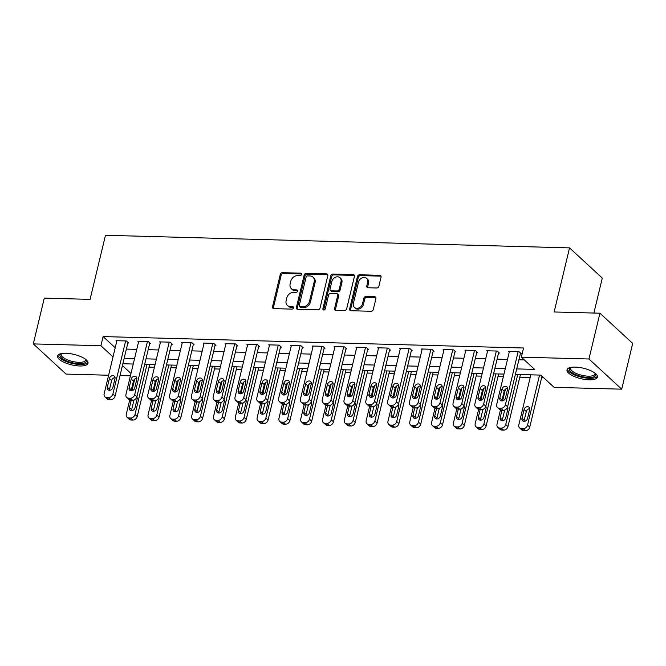 <?xml version="1.0" encoding="UTF-8"?>
<svg xmlns="http://www.w3.org/2000/svg" width="666" height="666" viewBox="0 0 666 666"><rect width="100%" height="100%" fill="white"/><g stroke="black" fill="none" stroke-linecap="round" stroke-linejoin="round"><path stroke-width="1" d="M301.515 274.467A1.374 1.099 -47.3 0 0 300.616 273.168L282.417 272.677A1.965 1.573 -47.3 0 0 280.278 274.425L272.511 306.785A1.965 1.573 -47.3 0 0 273.793 308.624L291.983 309.116A1.374 1.099 -47.3 0 0 292.59 306.601L290.234 306.543A6.302 5.037 -47.3 0 1 287.346 305.419A6.302 5.037 -47.3 0 1 286.139 300.641L286.78 297.943A6.302 5.037 -47.3 0 1 293.648 292.341L295.995 292.407A1.374 1.099 -47.3 0 0 296.603 289.885L294.247 289.827A6.302 5.037 -47.3 0 1 291.358 288.703A6.302 5.037 -47.3 0 1 290.151 283.924L290.792 281.227A6.302 5.037 -47.3 0 1 297.66 275.624L300.008 275.691A1.374 1.099 -47.3 0 0 301.515 274.467M301.54 273.992A1.374 1.099 -47.3 0 0 301.498 273.984L283.308 273.493A1.965 1.573 -47.3 0 0 281.16 275.241L273.393 307.6A1.965 1.573 -47.3 0 0 273.435 308.574M293.515 307.417A1.374 1.099 -47.3 0 0 293.473 307.417L291.117 307.359L290.234 306.543M297.527 290.709A1.374 1.099 -47.3 0 0 297.486 290.701L295.13 290.642L294.247 289.827M589.119 379.82A15.643 5.37 13.5 0 1 573.701 376.24A15.643 5.37 13.5 0 1 567.007 369.805A15.643 5.37 13.5 0 1 575.307 367.099A15.643 5.37 13.5 0 1 590.725 370.679A15.643 5.37 13.5 0 1 597.419 377.106A15.643 5.37 13.5 0 1 589.119 379.82M79.704 365.984A15.643 5.37 13.5 0 1 64.286 362.404A15.643 5.37 13.5 0 1 57.584 355.969A15.643 5.37 13.5 0 1 65.892 353.263A15.643 5.37 13.5 0 1 81.31 356.843A15.643 5.37 13.5 0 1 88.004 363.278A15.643 5.37 13.5 0 1 79.704 365.984M376.731 287.995A1.965 1.573 -47.3 0 0 378.871 286.238L381.052 277.164A1.965 1.573 -47.3 0 0 379.77 275.324L359.565 274.775A1.965 1.573 -47.3 0 0 357.426 276.523L349.658 308.874A1.965 1.573 -47.3 0 0 350.932 310.722L371.145 311.272A1.965 1.573 -47.3 0 0 373.285 309.515L375.915 298.551A1.965 1.573 -47.3 0 0 374.633 296.711L365.992 296.478A1.965 1.573 -47.3 0 0 363.844 298.226L362.537 303.663A5.261 4.212 -47.3 0 1 359.057 307.858A5.261 4.212 -47.3 0 1 354.395 307.409A5.261 4.212 -47.3 0 1 353.38 303.413L358.491 282.118A5.261 4.212 -47.3 0 1 361.979 277.922A5.261 4.212 -47.3 0 1 366.641 278.371A5.261 4.212 -47.3 0 1 367.657 282.367L366.8 285.914A1.965 1.573 -47.3 0 0 368.082 287.762L376.731 287.995M108.616 375.241L66.059 374.084L33.3 343.906L44.289 298.127L90.085 299.367L105.469 235.281L569.53 247.885L554.145 311.971L599.941 313.211L588.952 358.991L621.711 389.177L554.104 387.346L540.825 375.108L515.384 374.417M33.3 343.906L100.899 345.737L113.02 356.901M516.708 368.906L534.632 369.397L521.345 357.159L523.543 348.002L103.097 336.58L100.899 345.737M521.345 357.159L588.952 358.991M327.797 275.716A1.965 1.573 -47.3 0 0 326.515 273.876L306.31 273.326A1.965 1.573 -47.3 0 0 304.162 275.075L296.395 307.434A1.965 1.573 -47.3 0 0 297.677 309.274L317.882 309.823A1.965 1.573 -47.3 0 0 320.03 308.075L327.797 275.716M332.942 274.051L353.147 274.6A1.965 1.573 -47.3 0 1 354.429 276.44L346.661 308.799A1.965 1.573 -47.3 0 1 344.513 310.547L335.864 310.314A1.965 1.573 -47.3 0 1 334.582 308.466L337.737 295.346A1.965 1.573 -47.3 0 0 336.455 293.506L330.719 293.348A1.965 1.573 -47.3 0 0 328.571 295.096L325.291 308.758A1.374 1.099 -47.3 0 1 322.893 308.691L330.794 275.799A1.965 1.573 -47.3 0 1 332.942 274.051L333.824 274.867L354.029 275.416L353.147 274.6M103.097 336.58L115.218 347.744M126.374 349.092L136.771 349.375M148.185 349.683L158.583 349.966M169.988 350.274L180.386 350.557M191.8 350.865L202.198 351.149M213.603 351.457L224.001 351.74M235.414 352.056L245.812 352.339M257.218 352.647L267.615 352.93M279.029 353.238L289.427 353.521M300.832 353.829L311.23 354.112M322.644 354.42L333.042 354.703M344.447 355.011L354.845 355.294M366.25 355.602L376.656 355.885M388.062 356.202L398.459 356.485M409.865 356.793L420.271 357.076M431.676 357.384L442.074 357.667M453.479 357.975L463.886 358.258M475.291 358.566L485.689 358.849M497.094 359.157L507.492 359.44M518.906 359.757L524.325 359.898M127.839 342.998L128.713 343.015L126.498 340.975L116.026 340.692L116.75 341.358M149.642 343.589L150.516 343.614L148.302 341.575L137.837 341.283L138.553 341.949M171.453 344.18L172.328 344.205L170.113 342.166L159.64 341.883L160.364 342.54M193.257 344.772L194.131 344.797L191.916 342.757L181.452 342.474L182.168 343.132M215.068 345.363L215.942 345.388L213.728 343.348L203.255 343.065L203.979 343.723M236.871 345.954L237.745 345.979L235.531 343.939L225.066 343.656L225.782 344.322M258.683 346.545L259.557 346.57L257.342 344.53L246.87 344.247L247.594 344.913M280.486 347.144L281.36 347.161L279.146 345.13L268.681 344.838L269.397 345.504M302.297 347.735L303.172 347.76L300.957 345.721L290.484 345.429L291.209 346.095M324.101 348.326L324.975 348.351L322.76 346.312L312.296 346.029L313.012 346.686M345.912 348.917L346.786 348.942L344.572 346.903L334.099 346.62L334.823 347.277M367.715 349.508L368.589 349.533L366.375 347.494L355.91 347.211L356.626 347.868M389.527 350.1L390.401 350.125L388.186 348.085L377.714 347.802L378.438 348.468M411.33 350.691L412.204 350.716L409.99 348.676L399.525 348.393L400.241 349.059M433.141 351.29L434.016 351.307L431.801 349.275L421.328 348.984L422.053 349.65M454.945 351.881L455.819 351.906L453.604 349.866L443.14 349.575L443.856 350.241M476.756 352.472L477.622 352.497L475.416 350.458L464.943 350.174L465.667 350.832M498.559 353.063L499.433 353.088L497.219 351.049L486.754 350.766L487.47 351.423M520.371 353.654L521.237 353.679L519.03 351.64L508.558 351.357L509.282 352.014M149.076 367.124L154.429 367.274M170.887 367.715L176.232 367.865M192.69 368.315L198.043 368.456M214.502 368.906L219.847 369.047M236.305 369.497L241.658 369.638M258.117 370.088L263.461 370.229M279.92 370.679L285.273 370.829M301.731 371.27L307.076 371.42M323.534 371.861L328.887 372.011M345.346 372.46L350.691 372.602M367.149 373.052L372.494 373.193M388.961 373.643L394.305 373.784M410.764 374.234L416.108 374.375M432.567 374.825L437.92 374.975M454.378 375.416L459.723 375.566M476.182 376.007L481.535 376.157M497.993 376.606L503.338 376.748M519.796 377.197L530.203 377.48M541.608 377.788L543.797 377.847M593.889 313.053L602.289 278.063L569.53 247.885M599.941 313.211L632.7 343.398L621.711 389.177M130.419 375.832L120.022 375.549M122.419 365.567L130.994 373.46M503.979 374.101L493.581 373.826M482.167 373.509L471.769 373.226M460.364 372.918L449.966 372.635M438.553 372.327L428.155 372.044M416.75 371.736L406.352 371.453M394.938 371.145L384.54 370.862M373.135 370.554L362.737 370.271M351.323 369.955L340.925 369.68M329.52 369.364L319.122 369.081M307.709 368.773L297.311 368.489M285.905 368.181L275.508 367.898M264.094 367.59L253.696 367.307M242.291 366.999L231.893 366.716M220.479 366.408L210.081 366.125M198.676 365.809L188.278 365.534M176.865 365.218L166.467 364.935M155.061 364.627L144.664 364.344M133.25 364.036L122.852 363.753M124.176 358.25L134.574 358.533M145.987 358.841L156.385 359.124M167.79 359.432L178.188 359.715M189.602 360.023L200 360.306M211.405 360.614L221.803 360.897M233.217 361.205L243.614 361.488M255.02 361.805L265.418 362.079M276.823 362.396L287.229 362.679M298.634 362.987L309.032 363.27M320.438 363.578L330.844 363.861M342.249 364.169L352.647 364.452M364.052 364.76L374.459 365.043M385.864 365.351L396.262 365.634M407.667 365.95L418.065 366.225M429.478 366.541L439.876 366.824M451.282 367.132L461.68 367.416M473.093 367.724L483.491 368.007M494.896 368.315L505.294 368.598M291.358 288.703L292.249 289.519A6.302 5.037 -47.3 0 0 295.13 290.642M287.346 305.419L288.236 306.235A6.302 5.037 -47.3 0 0 291.117 307.359M327.764 274.742A1.965 1.573 -47.3 0 0 327.406 274.692L307.192 274.142A1.965 1.573 -47.3 0 0 305.053 275.89L297.286 308.25A1.965 1.573 -47.3 0 0 297.319 309.224M307.592 275.89A1.374 1.099 -47.3 0 0 306.085 277.123L299.267 305.519A1.374 1.099 -47.3 0 0 300.166 306.81L302.647 306.876A6.302 5.037 -47.3 0 0 309.507 301.273L314.169 281.86A6.302 5.037 -47.3 0 0 312.962 277.081A6.302 5.037 -47.3 0 0 310.073 275.965L307.592 275.89M299.534 306.568L300.424 307.384A1.374 1.099 -47.3 0 0 301.049 307.625L300.166 306.81M312.962 277.081L313.844 277.897A6.302 5.037 -47.3 0 1 315.06 282.675L310.398 302.089A6.302 5.037 -47.3 0 1 303.538 307.692L301.049 307.625M337.354 293.856L338.245 294.672A1.965 1.573 -47.3 0 1 338.619 296.162L335.473 309.282A1.965 1.573 -47.3 0 0 335.506 310.256M333.824 274.867A1.965 1.573 -47.3 0 0 331.676 276.615L323.784 309.507A1.374 1.099 -47.3 0 0 323.759 309.981M341 281.735A5.261 4.212 -47.3 0 0 339.993 277.739A5.261 4.212 -47.3 0 0 335.331 277.289A5.261 4.212 -47.3 0 0 331.843 281.485L330.045 288.986A1.965 1.573 -47.3 0 0 331.318 290.834L337.063 290.984A1.965 1.573 -47.3 0 0 339.202 289.235L341 281.735L341.891 282.55A5.261 4.212 -47.3 0 0 340.875 278.555L339.993 277.739M330.419 290.484L331.302 291.3A1.965 1.573 -47.3 0 0 332.209 291.65L331.318 290.834M341.891 282.55L340.085 290.051A1.965 1.573 -47.3 0 1 337.945 291.8L332.209 291.65M366.641 278.371L367.524 279.187A5.261 4.212 -47.3 0 1 368.539 283.183L367.69 286.73A1.965 1.573 -47.3 0 0 367.724 287.704M354.395 307.409L355.278 308.225A5.261 4.212 -47.3 0 0 359.94 308.674A5.261 4.212 -47.3 0 0 363.428 304.479L362.537 303.663M375.882 297.577A1.965 1.573 -47.3 0 0 375.524 297.527L366.874 297.294A1.965 1.573 -47.3 0 0 364.735 299.042L363.428 304.479M381.019 276.19A1.965 1.573 -47.3 0 0 380.661 276.14L360.448 275.591A1.965 1.573 -47.3 0 0 358.308 277.339L350.541 309.69A1.965 1.573 -47.3 0 0 350.574 310.672M147.028 364.41L135.015 414.452A4.013 3.205 -47.3 0 1 130.644 418.023L128.896 417.973A4.013 3.205 -47.3 0 1 127.064 417.257A4.013 3.205 -47.3 0 1 126.29 414.219L129.704 399.983M131.91 390.8L134.723 379.087M149.708 364.485L137.221 416.491A4.013 3.205 132.7 0 1 132.859 420.063L131.11 420.013A4.013 3.205 132.7 0 1 129.271 419.297L127.064 417.257M134.174 399.916A3.205 2.564 -47.3 0 0 133.766 400.915L131.652 409.707A3.205 2.564 -47.3 0 0 131.577 410.672M137.213 398.06A3.205 2.564 -47.3 0 0 136.189 398.235M131.227 400.224L129.445 407.667A3.205 2.564 -47.3 0 0 130.061 410.106A3.205 2.564 -47.3 0 0 132.9 410.373A3.205 2.564 -47.3 0 0 135.023 407.817L137.138 399.026A3.205 2.564 -47.3 0 0 136.821 396.953M125.624 340.959L112.879 394.056A4.013 3.205 -47.3 0 1 108.508 397.627L106.76 397.577A4.013 3.205 -47.3 0 1 104.928 396.869A4.013 3.205 -47.3 0 1 104.154 393.822L116.9 340.717M104.928 396.869L107.134 398.909A4.013 3.205 132.7 0 0 108.974 399.617L110.722 399.667A4.013 3.205 132.7 0 0 115.093 396.095L127.989 342.357M112.887 387.421A3.205 2.564 132.7 0 1 110.764 389.985A3.205 2.564 132.7 0 1 107.925 389.71A3.205 2.564 132.7 0 1 107.309 387.271L109.415 378.479A3.205 2.564 132.7 0 1 111.538 375.924A3.205 2.564 132.7 0 1 114.377 376.198A3.205 2.564 132.7 0 1 115.002 378.638L112.887 387.421M109.44 390.276A3.205 2.564 132.7 0 1 109.515 389.31L111.63 380.519A3.205 2.564 132.7 0 1 115.076 377.664M168.831 365.001L156.818 415.043A4.013 3.205 -47.3 0 1 152.447 418.614L150.707 418.564A4.013 3.205 -47.3 0 1 148.868 417.857A4.013 3.205 -47.3 0 1 148.093 414.81L151.515 400.574M153.721 391.392L156.527 379.678M171.52 365.076L159.032 417.082A4.013 3.205 132.7 0 1 154.662 420.654L152.922 420.604A4.013 3.205 132.7 0 1 151.082 419.896L148.868 417.857M155.986 400.507A3.205 2.564 -47.3 0 0 155.569 401.506L153.463 410.298A3.205 2.564 -47.3 0 0 153.388 411.263M159.016 398.651A3.205 2.564 -47.3 0 0 158 398.834M153.038 400.815L151.249 408.258A3.205 2.564 -47.3 0 0 151.865 410.697A3.205 2.564 -47.3 0 0 154.703 410.972A3.205 2.564 -47.3 0 0 156.835 408.408L158.941 399.625A3.205 2.564 -47.3 0 0 158.633 397.544M190.643 365.592L178.63 415.642A4.013 3.205 -47.3 0 1 174.259 419.205L172.511 419.155A4.013 3.205 -47.3 0 1 170.671 418.448A4.013 3.205 -47.3 0 1 169.905 415.401L173.318 401.165M175.524 391.983L178.338 380.278M193.323 365.667L180.836 417.674A4.013 3.205 132.7 0 1 176.473 421.245L174.725 421.195A4.013 3.205 132.7 0 1 172.885 420.487L170.671 418.448M177.789 401.099A3.205 2.564 -47.3 0 0 177.381 402.106L175.266 410.889A3.205 2.564 -47.3 0 0 175.191 411.854M180.827 399.25A3.205 2.564 -47.3 0 0 179.803 399.425M174.842 401.407L173.052 408.849A3.205 2.564 -47.3 0 0 173.676 411.288A3.205 2.564 -47.3 0 0 176.515 411.563A3.205 2.564 -47.3 0 0 178.638 409.007L180.752 400.216A3.205 2.564 -47.3 0 0 180.436 398.135M212.446 366.183L200.433 416.233A4.013 3.205 -47.3 0 1 196.062 419.796L194.322 419.747A4.013 3.205 -47.3 0 1 192.482 419.039A4.013 3.205 -47.3 0 1 191.708 415.992L195.13 401.765M197.336 392.574L200.141 380.869M215.135 366.258L202.647 418.273A4.013 3.205 132.7 0 1 198.277 421.836L196.537 421.786A4.013 3.205 132.7 0 1 194.697 421.079L192.482 419.039M199.6 401.69A3.205 2.564 -47.3 0 0 199.184 402.697L197.078 411.48A3.205 2.564 -47.3 0 0 197.003 412.454M202.631 399.841A3.205 2.564 -47.3 0 0 201.615 400.016M196.653 401.998L194.863 409.44A3.205 2.564 -47.3 0 0 195.479 411.879A3.205 2.564 -47.3 0 0 198.318 412.154A3.205 2.564 -47.3 0 0 200.449 409.598L202.556 400.807A3.205 2.564 -47.3 0 0 202.248 398.726M147.436 341.55L134.682 394.655A4.013 3.205 -47.3 0 1 130.311 398.218L128.571 398.168A4.013 3.205 -47.3 0 1 126.731 397.46A4.013 3.205 -47.3 0 1 125.957 394.414L138.711 341.308M126.731 397.46L128.946 399.5A4.013 3.205 132.7 0 0 130.786 400.208L132.526 400.258A4.013 3.205 132.7 0 0 136.896 396.695L149.8 342.948M134.699 388.02A3.205 2.564 132.7 0 1 132.567 390.576A3.205 2.564 132.7 0 1 129.728 390.301A3.205 2.564 132.7 0 1 129.112 387.862L131.219 379.079A3.205 2.564 132.7 0 1 133.35 376.515A3.205 2.564 132.7 0 1 136.189 376.79A3.205 2.564 132.7 0 1 136.805 379.229L134.699 388.02M131.252 390.867A3.205 2.564 132.7 0 1 131.327 389.901L133.433 381.119A3.205 2.564 132.7 0 1 136.88 378.263M169.239 342.141L156.493 395.246A4.013 3.205 -47.3 0 1 152.123 398.809L150.374 398.767A4.013 3.205 -47.3 0 1 148.543 398.052A4.013 3.205 -47.3 0 1 147.769 395.005L160.514 341.899M148.543 398.052L150.749 400.091A4.013 3.205 132.7 0 0 152.589 400.799L154.337 400.849A4.013 3.205 132.7 0 0 158.699 397.286L171.603 343.539M156.502 388.611A3.205 2.564 132.7 0 1 154.379 391.167A3.205 2.564 132.7 0 1 151.54 390.892A3.205 2.564 132.7 0 1 150.924 388.453L153.03 379.67A3.205 2.564 132.7 0 1 155.153 377.114A3.205 2.564 132.7 0 1 157.992 377.381A3.205 2.564 132.7 0 1 158.616 379.82L156.502 388.611M153.055 391.466A3.205 2.564 132.7 0 1 153.13 390.492L155.245 381.71A3.205 2.564 132.7 0 1 158.691 378.854M191.042 342.732L178.297 395.837A4.013 3.205 -47.3 0 1 173.926 399.4L172.186 399.359A4.013 3.205 -47.3 0 1 170.346 398.643A4.013 3.205 -47.3 0 1 169.572 395.596L182.326 342.499M170.346 398.643L172.561 400.682A4.013 3.205 132.7 0 0 174.4 401.398L176.14 401.44A4.013 3.205 132.7 0 0 180.511 397.877L193.415 344.131M178.313 389.202A3.205 2.564 132.7 0 1 176.182 391.758A3.205 2.564 132.7 0 1 173.343 391.483A3.205 2.564 132.7 0 1 172.727 389.052L174.833 380.261A3.205 2.564 132.7 0 1 176.965 377.705A3.205 2.564 132.7 0 1 179.803 377.98A3.205 2.564 132.7 0 1 180.419 380.411L178.313 389.202M174.867 392.058A3.205 2.564 132.7 0 1 174.942 391.092L177.048 382.301A3.205 2.564 132.7 0 1 180.494 379.445M234.257 366.783L222.244 416.824A4.013 3.205 -47.3 0 1 217.874 420.388L216.125 420.346A4.013 3.205 -47.3 0 1 214.285 419.63A4.013 3.205 -47.3 0 1 213.52 416.583L216.933 402.356M219.139 393.165L221.953 381.46M236.938 366.849L224.45 418.864A4.013 3.205 132.7 0 1 220.088 422.427L218.34 422.386A4.013 3.205 132.7 0 1 216.5 421.67L214.285 419.63M221.403 402.289A3.205 2.564 -47.3 0 0 220.995 403.288L218.881 412.079A3.205 2.564 -47.3 0 0 218.806 413.045M224.442 400.433A3.205 2.564 -47.3 0 0 223.418 400.607M218.456 402.589L216.666 410.04A3.205 2.564 -47.3 0 0 217.291 412.47A3.205 2.564 -47.3 0 0 220.13 412.745A3.205 2.564 -47.3 0 0 222.253 410.189L224.367 401.398A3.205 2.564 -47.3 0 0 224.051 399.317M212.854 343.323L200.108 396.428A4.013 3.205 -47.3 0 1 195.737 399.991L193.989 399.95A4.013 3.205 -47.3 0 1 192.149 399.234A4.013 3.205 -47.3 0 1 191.383 396.187L204.129 343.09M192.149 399.234L194.364 401.273A4.013 3.205 132.7 0 0 196.204 401.989L197.952 402.031A4.013 3.205 132.7 0 0 202.314 398.468L215.218 344.722M200.116 389.793A3.205 2.564 132.7 0 1 197.993 392.349A3.205 2.564 132.7 0 1 195.155 392.074A3.205 2.564 132.7 0 1 194.53 389.643L196.645 380.852A3.205 2.564 132.7 0 1 198.768 378.296A3.205 2.564 132.7 0 1 201.607 378.571A3.205 2.564 132.7 0 1 202.231 381.002L200.116 389.793M196.67 392.649A3.205 2.564 132.7 0 1 196.745 391.683L198.859 382.892A3.205 2.564 132.7 0 1 202.306 380.036M85.839 359.507A13.536 4.654 13.5 0 1 86.339 361.188A13.536 4.654 13.5 0 1 72.436 362.77A13.536 4.654 13.5 0 1 59.965 355.128A13.536 4.654 13.5 0 1 61.23 353.596M61.647 353.521A12.529 4.304 -166.5 0 0 61.18 354.32A12.529 4.304 -166.5 0 0 61.155 354.437A12.529 4.304 -166.5 0 0 72.536 361.471A12.529 4.304 -166.5 0 0 85.556 360.164A12.529 4.304 -166.5 0 0 85.581 360.048A12.529 4.304 -166.5 0 0 85.498 359.24M57.992 355.169A15.543 5.336 -166.5 0 0 71.903 363.353A15.543 5.336 -166.5 0 0 88.004 362.371M595.254 373.343A13.536 4.654 13.5 0 1 588.544 377.497A13.536 4.654 13.5 0 1 573.343 373.46A13.536 4.654 13.5 0 1 570.645 367.432M571.07 367.349A12.529 4.304 -166.5 0 0 570.596 368.148A12.529 4.304 -166.5 0 0 575.965 373.31A12.529 4.304 -166.5 0 0 588.319 376.173A12.529 4.304 -166.5 0 0 594.971 374.001A12.529 4.304 -166.5 0 0 594.913 373.077M567.415 369.006A15.543 5.336 -166.5 0 0 589.427 378.313A15.543 5.336 -166.5 0 0 597.419 376.207M256.06 367.374L244.047 417.416A4.013 3.205 -47.3 0 1 239.677 420.979L237.937 420.937A4.013 3.205 -47.3 0 1 236.097 420.221A4.013 3.205 -47.3 0 1 235.323 417.174L238.744 402.947M240.95 393.756L243.756 382.051M258.749 367.441L246.262 419.455A4.013 3.205 132.7 0 1 241.891 423.018L240.151 422.977A4.013 3.205 132.7 0 1 238.311 422.261L236.097 420.221M243.215 402.88A3.205 2.564 -47.3 0 0 242.799 403.879L240.692 412.67A3.205 2.564 -47.3 0 0 240.617 413.636M246.245 401.024A3.205 2.564 -47.3 0 0 245.23 401.198M240.268 403.188L238.478 410.631A3.205 2.564 -47.3 0 0 239.094 413.062A3.205 2.564 -47.3 0 0 241.933 413.336A3.205 2.564 -47.3 0 0 244.064 410.78L246.17 401.989A3.205 2.564 -47.3 0 0 245.862 399.916M234.657 343.914L221.911 397.019A4.013 3.205 -47.3 0 1 217.541 400.591L215.801 400.541A4.013 3.205 -47.3 0 1 213.961 399.825A4.013 3.205 -47.3 0 1 213.187 396.786L225.94 343.681M213.961 399.825L216.175 401.864A4.013 3.205 132.7 0 0 218.015 402.58L219.755 402.63A4.013 3.205 132.7 0 0 224.126 399.059L237.029 345.321M221.928 390.384A3.205 2.564 132.7 0 1 219.797 392.94A3.205 2.564 132.7 0 1 216.958 392.665A3.205 2.564 132.7 0 1 216.342 390.234L218.448 381.443A3.205 2.564 132.7 0 1 220.579 378.887A3.205 2.564 132.7 0 1 223.418 379.162A3.205 2.564 132.7 0 1 224.034 381.593L221.928 390.384M218.481 393.24A3.205 2.564 132.7 0 1 218.556 392.274L220.662 383.483A3.205 2.564 132.7 0 1 224.109 380.627M277.872 367.965L265.859 418.007A4.013 3.205 -47.3 0 1 261.488 421.578L259.74 421.528A4.013 3.205 -47.3 0 1 257.9 420.812A4.013 3.205 -47.3 0 1 257.134 417.773L260.548 403.538M262.754 394.355L265.567 382.642M280.553 368.04L268.065 420.046A4.013 3.205 132.7 0 1 263.703 423.618L261.954 423.568A4.013 3.205 132.7 0 1 260.115 422.852L257.9 420.812M265.018 403.471A3.205 2.564 -47.3 0 0 264.61 404.47L262.496 413.261A3.205 2.564 -47.3 0 0 262.421 414.227M268.057 401.615A3.205 2.564 -47.3 0 0 267.033 401.789M262.071 403.779L260.281 411.222A3.205 2.564 -47.3 0 0 260.905 413.653A3.205 2.564 -47.3 0 0 263.744 413.927A3.205 2.564 -47.3 0 0 265.867 411.372L267.982 402.58A3.205 2.564 -47.3 0 0 267.665 400.507M299.675 368.556L287.662 418.598A4.013 3.205 -47.3 0 1 283.291 422.169L281.551 422.119A4.013 3.205 -47.3 0 1 279.712 421.403A4.013 3.205 -47.3 0 1 278.937 418.365L282.359 404.129M284.565 394.946L287.371 383.233M302.364 368.631L289.877 420.637A4.013 3.205 132.7 0 1 285.506 424.209L283.766 424.159A4.013 3.205 132.7 0 1 281.926 423.443L279.712 421.403M286.83 404.062A3.205 2.564 -47.3 0 0 286.413 405.061L284.307 413.852A3.205 2.564 -47.3 0 0 284.232 414.818M289.86 402.206A3.205 2.564 -47.3 0 0 288.844 402.381M283.882 404.37L282.093 411.813A3.205 2.564 -47.3 0 0 282.709 414.252A3.205 2.564 -47.3 0 0 285.548 414.518A3.205 2.564 -47.3 0 0 287.679 411.963L289.785 403.171A3.205 2.564 -47.3 0 0 289.477 401.099M321.487 369.147L309.474 419.189A4.013 3.205 -47.3 0 1 305.103 422.76L303.355 422.71A4.013 3.205 -47.3 0 1 301.515 422.003A4.013 3.205 -47.3 0 1 300.749 418.956L304.162 404.72M306.368 395.537L309.182 383.824M324.167 369.222L311.68 421.228A4.013 3.205 132.7 0 1 307.317 424.8L305.569 424.75A4.013 3.205 132.7 0 1 303.729 424.042L301.515 422.003M308.633 404.653A3.205 2.564 -47.3 0 0 308.225 405.652L306.11 414.443A3.205 2.564 -47.3 0 0 306.035 415.409M311.671 402.797A3.205 2.564 -47.3 0 0 310.647 402.98M305.686 404.961L303.896 412.404A3.205 2.564 -47.3 0 0 304.52 414.843A3.205 2.564 -47.3 0 0 307.359 415.118A3.205 2.564 -47.3 0 0 309.482 412.554L311.588 403.771A3.205 2.564 -47.3 0 0 311.28 401.69M343.29 369.738L331.277 419.788A4.013 3.205 -47.3 0 1 326.906 423.351L325.166 423.301A4.013 3.205 -47.3 0 1 323.326 422.594A4.013 3.205 -47.3 0 1 322.552 419.547L325.974 405.311M328.18 396.128L330.985 384.424M345.979 369.813L333.491 421.819A4.013 3.205 132.7 0 1 329.121 425.391L327.381 425.341A4.013 3.205 132.7 0 1 325.541 424.633L323.326 422.594M330.444 405.244A3.205 2.564 -47.3 0 0 330.028 406.252L327.922 415.035A3.205 2.564 -47.3 0 0 327.847 416M333.475 403.396A3.205 2.564 -47.3 0 0 332.459 403.571M327.497 405.552L325.707 412.995A3.205 2.564 -47.3 0 0 326.323 415.434A3.205 2.564 -47.3 0 0 329.162 415.709A3.205 2.564 -47.3 0 0 331.285 413.153L333.4 404.362A3.205 2.564 -47.3 0 0 333.092 402.281M256.468 344.513L243.723 397.61A4.013 3.205 -47.3 0 1 239.352 401.182L237.604 401.132A4.013 3.205 -47.3 0 1 235.764 400.416A4.013 3.205 -47.3 0 1 234.998 397.377L247.744 344.272M235.764 400.416L237.978 402.455A4.013 3.205 132.7 0 0 239.818 403.171L241.567 403.221A4.013 3.205 132.7 0 0 245.929 399.65L258.833 345.912M243.731 390.975A3.205 2.564 132.7 0 1 241.608 393.531A3.205 2.564 132.7 0 1 238.769 393.265A3.205 2.564 132.7 0 1 238.145 390.825L240.26 382.034A3.205 2.564 132.7 0 1 242.382 379.478A3.205 2.564 132.7 0 1 245.221 379.753A3.205 2.564 132.7 0 1 245.846 382.184L243.731 390.975M240.284 393.831A3.205 2.564 132.7 0 1 240.359 392.865L242.474 384.074A3.205 2.564 132.7 0 1 245.92 381.218M278.271 345.105L265.526 398.201A4.013 3.205 -47.3 0 1 261.155 401.773L259.415 401.723A4.013 3.205 -47.3 0 1 257.575 401.015A4.013 3.205 -47.3 0 1 256.801 397.968L269.555 344.863M257.575 401.015L259.79 403.055A4.013 3.205 132.7 0 0 261.63 403.762L263.37 403.812A4.013 3.205 132.7 0 0 267.74 400.241L280.644 346.503M265.543 391.566A3.205 2.564 132.7 0 1 263.411 394.13A3.205 2.564 132.7 0 1 260.572 393.856A3.205 2.564 132.7 0 1 259.956 391.417L262.063 382.625A3.205 2.564 132.7 0 1 264.194 380.07A3.205 2.564 132.7 0 1 267.033 380.344A3.205 2.564 132.7 0 1 267.649 382.784L265.543 391.566M262.096 394.422A3.205 2.564 132.7 0 1 262.171 393.456L264.277 384.665A3.205 2.564 132.7 0 1 267.724 381.809M300.083 345.696L287.337 398.801A4.013 3.205 -47.3 0 1 282.967 402.364L281.219 402.314A4.013 3.205 -47.3 0 1 279.379 401.606A4.013 3.205 -47.3 0 1 278.613 398.559L291.358 345.454M279.379 401.606L281.593 403.646A4.013 3.205 132.7 0 0 283.433 404.354L285.181 404.404A4.013 3.205 132.7 0 0 289.543 400.84L302.447 347.094M287.346 392.166A3.205 2.564 132.7 0 1 285.223 394.722A3.205 2.564 132.7 0 1 282.384 394.447A3.205 2.564 132.7 0 1 281.76 392.008L283.874 383.225A3.205 2.564 132.7 0 1 285.997 380.661A3.205 2.564 132.7 0 1 288.836 380.935A3.205 2.564 132.7 0 1 289.452 383.375L287.346 392.166M283.899 395.013A3.205 2.564 132.7 0 1 283.974 394.047L286.089 385.264A3.205 2.564 132.7 0 1 289.535 382.409M321.886 346.287L309.141 399.392A4.013 3.205 -47.3 0 1 304.77 402.955L303.03 402.913A4.013 3.205 -47.3 0 1 301.19 402.197A4.013 3.205 -47.3 0 1 300.416 399.15L313.17 346.045M301.19 402.197L303.405 404.237A4.013 3.205 132.7 0 0 305.244 404.945L306.984 404.995A4.013 3.205 132.7 0 0 311.355 401.431L324.259 347.685M309.157 392.757A3.205 2.564 132.7 0 1 307.026 395.313A3.205 2.564 132.7 0 1 304.187 395.038A3.205 2.564 132.7 0 1 303.571 392.599L305.677 383.816A3.205 2.564 132.7 0 1 307.809 381.26A3.205 2.564 132.7 0 1 310.647 381.526A3.205 2.564 132.7 0 1 311.263 383.966L309.157 392.757M305.711 395.612A3.205 2.564 132.7 0 1 305.786 394.638L307.892 385.855A3.205 2.564 132.7 0 1 311.338 383M365.101 370.329L353.08 420.379A4.013 3.205 -47.3 0 1 348.718 423.942L346.969 423.892A4.013 3.205 -47.3 0 1 345.13 423.185A4.013 3.205 -47.3 0 1 344.364 420.138L347.777 405.91M349.983 396.72L352.797 385.015M367.782 370.404L355.294 422.419A4.013 3.205 132.7 0 1 350.932 425.982L349.184 425.932A4.013 3.205 132.7 0 1 347.344 425.224L345.13 423.185M352.247 405.835A3.205 2.564 -47.3 0 0 351.839 406.843L349.725 415.626A3.205 2.564 -47.3 0 0 349.65 416.6M355.286 403.987A3.205 2.564 -47.3 0 0 354.262 404.162M349.3 406.143L347.51 413.586A3.205 2.564 -47.3 0 0 348.135 416.025A3.205 2.564 -47.3 0 0 350.974 416.3A3.205 2.564 -47.3 0 0 353.097 413.744L355.203 404.953A3.205 2.564 -47.3 0 0 354.895 402.872M343.698 346.878L330.944 399.983A4.013 3.205 -47.3 0 1 326.581 403.546L324.833 403.504A4.013 3.205 -47.3 0 1 322.993 402.788A4.013 3.205 -47.3 0 1 322.227 399.742L334.973 346.645M322.993 402.788L325.208 404.828A4.013 3.205 132.7 0 0 327.048 405.544L328.796 405.586A4.013 3.205 132.7 0 0 333.158 402.023L346.062 348.276M330.96 393.348A3.205 2.564 132.7 0 1 328.838 395.904A3.205 2.564 132.7 0 1 325.999 395.629A3.205 2.564 132.7 0 1 325.374 393.198L327.489 384.407A3.205 2.564 132.7 0 1 329.612 381.851A3.205 2.564 132.7 0 1 332.451 382.126A3.205 2.564 132.7 0 1 333.067 384.557L330.96 393.348M327.514 396.203A3.205 2.564 132.7 0 1 327.589 395.238L329.703 386.447A3.205 2.564 132.7 0 1 333.15 383.591M386.904 370.929L374.891 420.97A4.013 3.205 -47.3 0 1 370.521 424.533L368.781 424.492A4.013 3.205 -47.3 0 1 366.941 423.776A4.013 3.205 -47.3 0 1 366.167 420.729L369.588 406.501M371.795 397.311L374.6 385.606M389.593 370.995L377.106 423.01A4.013 3.205 132.7 0 1 372.735 426.573L370.995 426.531A4.013 3.205 132.7 0 1 369.155 425.815L366.941 423.776M374.059 406.435A3.205 2.564 -47.3 0 0 373.643 407.434L371.536 416.225A3.205 2.564 -47.3 0 0 371.462 417.191M377.089 404.578A3.205 2.564 -47.3 0 0 376.074 404.753M371.112 406.735L369.322 414.185A3.205 2.564 -47.3 0 0 369.938 416.616A3.205 2.564 -47.3 0 0 372.777 416.891A3.205 2.564 -47.3 0 0 374.9 414.335L377.014 405.544A3.205 2.564 -47.3 0 0 376.706 403.463M365.501 347.469L352.755 400.574A4.013 3.205 -47.3 0 1 348.385 404.137L346.645 404.096A4.013 3.205 -47.3 0 1 344.805 403.38A4.013 3.205 -47.3 0 1 344.031 400.341L356.785 347.236M344.805 403.38L347.019 405.419A4.013 3.205 132.7 0 0 348.859 406.135L350.599 406.177A4.013 3.205 132.7 0 0 354.97 402.614L367.873 348.867M352.764 393.939A3.205 2.564 132.7 0 1 350.641 396.495A3.205 2.564 132.7 0 1 347.802 396.22A3.205 2.564 132.7 0 1 347.186 393.789L349.292 384.998A3.205 2.564 132.7 0 1 351.415 382.442A3.205 2.564 132.7 0 1 354.262 382.717A3.205 2.564 132.7 0 1 354.878 385.148L352.764 393.939M349.325 396.794A3.205 2.564 132.7 0 1 349.4 395.829L351.506 387.038A3.205 2.564 132.7 0 1 354.953 384.182M408.716 371.52L396.695 421.561A4.013 3.205 -47.3 0 1 392.332 425.124L390.584 425.083A4.013 3.205 -47.3 0 1 388.744 424.367A4.013 3.205 -47.3 0 1 387.978 421.32L391.392 407.093M393.598 397.902L396.412 386.197M411.397 371.586L398.909 423.601A4.013 3.205 132.7 0 1 394.547 427.164L392.798 427.122A4.013 3.205 132.7 0 1 390.959 426.407L388.744 424.367M395.862 407.026A3.205 2.564 -47.3 0 0 395.454 408.025L393.34 416.816A3.205 2.564 -47.3 0 0 393.265 417.782M398.901 405.169A3.205 2.564 -47.3 0 0 397.877 405.344M392.915 407.334L391.125 414.776A3.205 2.564 -47.3 0 0 391.75 417.207A3.205 2.564 -47.3 0 0 394.588 417.482A3.205 2.564 -47.3 0 0 396.711 414.926L398.817 406.135A3.205 2.564 -47.3 0 0 398.509 404.062M430.519 372.111L418.506 422.152A4.013 3.205 -47.3 0 1 414.135 425.724L412.396 425.674A4.013 3.205 -47.3 0 1 410.556 424.958A4.013 3.205 -47.3 0 1 409.781 421.919L413.203 407.684M415.401 398.501L418.215 386.788M433.208 372.186L420.721 424.192A4.013 3.205 132.7 0 1 416.35 427.763L414.61 427.714A4.013 3.205 132.7 0 1 412.77 426.998L410.556 424.958M417.674 407.617A3.205 2.564 -47.3 0 0 417.257 408.616L415.151 417.407A3.205 2.564 -47.3 0 0 415.076 418.373M420.704 405.76A3.205 2.564 -47.3 0 0 419.688 405.935M414.727 407.925L412.937 415.368A3.205 2.564 -47.3 0 0 413.553 417.798A3.205 2.564 -47.3 0 0 416.392 418.073A3.205 2.564 -47.3 0 0 418.514 415.517L420.629 406.726A3.205 2.564 -47.3 0 0 420.321 404.653M452.331 372.702L440.309 422.744A4.013 3.205 -47.3 0 1 435.947 426.315L434.199 426.265A4.013 3.205 -47.3 0 1 432.359 425.549A4.013 3.205 -47.3 0 1 431.593 422.51L435.006 408.275M437.212 399.092L440.026 387.379M455.011 372.777L442.524 424.783A4.013 3.205 132.7 0 1 438.161 428.355L436.413 428.305A4.013 3.205 132.7 0 1 434.573 427.589L432.359 425.549M439.477 408.208A3.205 2.564 -47.3 0 0 439.069 409.207L436.954 417.998A3.205 2.564 -47.3 0 0 436.879 418.964M442.515 406.352A3.205 2.564 -47.3 0 0 441.491 406.526M436.53 408.516L434.74 415.959A3.205 2.564 -47.3 0 0 435.364 418.398A3.205 2.564 -47.3 0 0 438.203 418.664A3.205 2.564 -47.3 0 0 440.326 416.108L442.432 407.317A3.205 2.564 -47.3 0 0 442.124 405.244M474.134 373.293L462.121 423.335A4.013 3.205 -47.3 0 1 457.75 426.906L456.01 426.856A4.013 3.205 -47.3 0 1 454.17 426.148A4.013 3.205 -47.3 0 1 453.396 423.101L456.818 408.866M459.016 399.683L461.829 387.97M476.823 373.368L464.335 425.374A4.013 3.205 132.7 0 1 459.965 428.946L458.225 428.896A4.013 3.205 132.7 0 1 456.385 428.188L454.17 426.148M461.288 408.799A3.205 2.564 -47.3 0 0 460.872 409.798L458.766 418.589A3.205 2.564 -47.3 0 0 458.691 419.555M464.319 406.943A3.205 2.564 -47.3 0 0 463.303 407.126M458.341 409.107L456.551 416.55A3.205 2.564 -47.3 0 0 457.167 418.989A3.205 2.564 -47.3 0 0 460.006 419.264A3.205 2.564 -47.3 0 0 462.129 416.7L464.244 407.917A3.205 2.564 -47.3 0 0 463.936 405.835M495.945 373.884L483.924 423.934A4.013 3.205 -47.3 0 1 479.562 427.497L477.813 427.447A4.013 3.205 -47.3 0 1 475.974 426.74A4.013 3.205 -47.3 0 1 475.208 423.693L478.621 409.457M480.827 400.274L483.641 388.569M498.626 373.959L486.138 425.965A4.013 3.205 132.7 0 1 481.776 429.537L480.028 429.487A4.013 3.205 132.7 0 1 478.188 428.779L475.974 426.74M483.091 409.39A3.205 2.564 -47.3 0 0 482.683 410.398L480.569 419.18A3.205 2.564 -47.3 0 0 480.494 420.146M486.13 407.542A3.205 2.564 -47.3 0 0 485.106 407.717M480.144 409.698L478.355 417.141A3.205 2.564 -47.3 0 0 478.971 419.58A3.205 2.564 -47.3 0 0 481.818 419.855A3.205 2.564 -47.3 0 0 483.941 417.299L486.047 408.508A3.205 2.564 -47.3 0 0 485.739 406.426M517.748 374.475L505.735 424.525A4.013 3.205 -47.3 0 1 501.365 428.088L499.625 428.038A4.013 3.205 -47.3 0 1 497.785 427.331A4.013 3.205 -47.3 0 1 497.011 424.284L500.432 410.056M502.63 400.865L505.444 389.16M520.437 374.55L507.95 426.565A4.013 3.205 132.7 0 1 503.579 430.128L501.831 430.078A4.013 3.205 132.7 0 1 500 429.37L497.785 427.331M504.903 409.981A3.205 2.564 -47.3 0 0 504.487 410.989L502.38 419.771A3.205 2.564 -47.3 0 0 502.306 420.745M507.933 408.133A3.205 2.564 -47.3 0 0 506.918 408.308M501.948 410.289L500.166 417.732A3.205 2.564 -47.3 0 0 500.782 420.171A3.205 2.564 -47.3 0 0 503.621 420.446A3.205 2.564 -47.3 0 0 505.744 417.89L507.858 409.099A3.205 2.564 -47.3 0 0 507.55 407.018M539.56 375.075L527.539 425.116A4.013 3.205 -47.3 0 1 523.176 428.679L521.428 428.638A4.013 3.205 -47.3 0 1 519.588 427.922A4.013 3.205 -47.3 0 1 518.822 424.875L530.835 374.833M541.991 376.182L529.753 427.156A4.013 3.205 132.7 0 1 525.391 430.719L523.643 430.677A4.013 3.205 132.7 0 1 521.803 429.961L519.588 427.922M529.736 408.724A3.205 2.564 -47.3 0 0 526.298 411.58L524.184 420.371A3.205 2.564 -47.3 0 0 524.109 421.337M527.555 418.481L529.661 409.69A3.205 2.564 -47.3 0 0 529.045 407.259A3.205 2.564 -47.3 0 0 526.207 406.984A3.205 2.564 -47.3 0 0 524.084 409.54L521.969 418.331A3.205 2.564 -47.3 0 0 522.585 420.762A3.205 2.564 -47.3 0 0 525.432 421.037A3.205 2.564 -47.3 0 0 527.555 418.481M387.312 348.06L374.558 401.165A4.013 3.205 -47.3 0 1 370.196 404.737L368.448 404.687A4.013 3.205 -47.3 0 1 366.608 403.971A4.013 3.205 -47.3 0 1 365.842 400.932L378.588 347.827M366.608 403.971L368.822 406.01A4.013 3.205 132.7 0 0 370.662 406.726L372.411 406.776A4.013 3.205 132.7 0 0 376.773 403.205L389.677 349.467M374.575 394.53A3.205 2.564 132.7 0 1 372.452 397.086A3.205 2.564 132.7 0 1 369.613 396.811A3.205 2.564 132.7 0 1 368.989 394.38L371.104 385.589A3.205 2.564 132.7 0 1 373.226 383.033A3.205 2.564 132.7 0 1 376.065 383.308A3.205 2.564 132.7 0 1 376.681 385.739L374.575 394.53M371.129 397.386A3.205 2.564 132.7 0 1 371.203 396.42L373.318 387.629A3.205 2.564 132.7 0 1 376.765 384.773M409.115 348.659L396.37 401.756A4.013 3.205 -47.3 0 1 391.999 405.328L390.259 405.278A4.013 3.205 -47.3 0 1 388.42 404.562A4.013 3.205 -47.3 0 1 387.645 401.523L400.399 348.418M388.42 404.562L390.634 406.601A4.013 3.205 132.7 0 0 392.474 407.317L394.214 407.367A4.013 3.205 132.7 0 0 398.584 403.796L411.488 350.058M396.378 395.121A3.205 2.564 132.7 0 1 394.255 397.677A3.205 2.564 132.7 0 1 391.417 397.411A3.205 2.564 132.7 0 1 390.8 394.971L392.907 386.18A3.205 2.564 132.7 0 1 395.03 383.624A3.205 2.564 132.7 0 1 397.877 383.899A3.205 2.564 132.7 0 1 398.493 386.33L396.378 395.121M392.94 397.977A3.205 2.564 132.7 0 1 393.015 397.011L395.121 388.22A3.205 2.564 132.7 0 1 398.568 385.364M430.927 349.25L418.173 402.347A4.013 3.205 -47.3 0 1 413.811 405.919L412.063 405.869A4.013 3.205 -47.3 0 1 410.223 405.161A4.013 3.205 -47.3 0 1 409.457 402.114L422.202 349.009M410.223 405.161L412.437 407.201A4.013 3.205 132.7 0 0 414.277 407.908L416.025 407.958A4.013 3.205 132.7 0 0 420.388 404.387L433.291 350.649M418.19 395.712A3.205 2.564 132.7 0 1 416.067 398.276A3.205 2.564 132.7 0 1 413.228 398.002A3.205 2.564 132.7 0 1 412.604 395.562L414.718 386.771A3.205 2.564 132.7 0 1 416.841 384.215A3.205 2.564 132.7 0 1 419.68 384.49A3.205 2.564 132.7 0 1 420.296 386.929L418.19 395.712M414.743 398.568A3.205 2.564 132.7 0 1 414.818 397.602L416.933 388.811A3.205 2.564 132.7 0 1 420.379 385.955M452.73 349.841L439.985 402.947A4.013 3.205 -47.3 0 1 435.614 406.51L433.874 406.46A4.013 3.205 -47.3 0 1 432.034 405.752A4.013 3.205 -47.3 0 1 431.26 402.705L444.014 349.6M432.034 405.752L434.249 407.792A4.013 3.205 132.7 0 0 436.088 408.499L437.828 408.549A4.013 3.205 132.7 0 0 442.199 404.986L455.103 351.24M439.993 396.312A3.205 2.564 132.7 0 1 437.87 398.867A3.205 2.564 132.7 0 1 435.031 398.593A3.205 2.564 132.7 0 1 434.415 396.153L436.521 387.371A3.205 2.564 132.7 0 1 438.644 384.806A3.205 2.564 132.7 0 1 441.491 385.081A3.205 2.564 132.7 0 1 442.107 387.52L439.993 396.312M436.555 399.159A3.205 2.564 132.7 0 1 436.63 398.193L438.736 389.41A3.205 2.564 132.7 0 1 442.182 386.555M474.542 350.433L461.788 403.538A4.013 3.205 -47.3 0 1 457.425 407.101L455.677 407.059A4.013 3.205 -47.3 0 1 453.837 406.343A4.013 3.205 -47.3 0 1 453.071 403.296L465.817 350.191M453.837 406.343L456.052 408.383A4.013 3.205 132.7 0 0 457.892 409.09L459.64 409.14A4.013 3.205 132.7 0 0 464.002 405.577L476.906 351.831M461.804 396.903A3.205 2.564 132.7 0 1 459.682 399.458A3.205 2.564 132.7 0 1 456.834 399.184A3.205 2.564 132.7 0 1 456.218 396.745L458.333 387.962A3.205 2.564 132.7 0 1 460.456 385.406A3.205 2.564 132.7 0 1 463.295 385.672A3.205 2.564 132.7 0 1 463.911 388.111L461.804 396.903M458.358 399.758A3.205 2.564 132.7 0 1 458.433 398.784L460.547 390.001A3.205 2.564 132.7 0 1 463.994 387.146M496.345 351.024L483.599 404.129A4.013 3.205 -47.3 0 1 479.229 407.692L477.489 407.65A4.013 3.205 -47.3 0 1 475.649 406.934A4.013 3.205 -47.3 0 1 474.875 403.887L487.629 350.791M475.649 406.934L477.863 408.974A4.013 3.205 132.7 0 0 479.703 409.69L481.443 409.732A4.013 3.205 132.7 0 0 485.814 406.168L498.717 352.422M483.608 397.494A3.205 2.564 132.7 0 1 481.485 400.05A3.205 2.564 132.7 0 1 478.646 399.775A3.205 2.564 132.7 0 1 478.03 397.344L480.136 388.553A3.205 2.564 132.7 0 1 482.259 385.997A3.205 2.564 132.7 0 1 485.106 386.272A3.205 2.564 132.7 0 1 485.722 388.703L483.608 397.494M480.169 400.349A3.205 2.564 132.7 0 1 480.244 399.384L482.351 390.592A3.205 2.564 132.7 0 1 485.797 387.737M518.156 351.615L505.402 404.72A4.013 3.205 -47.3 0 1 501.04 408.283L499.292 408.241A4.013 3.205 -47.3 0 1 497.452 407.525A4.013 3.205 -47.3 0 1 496.686 404.487L509.432 351.382M497.452 407.525L499.667 409.565A4.013 3.205 132.7 0 0 501.506 410.281L503.255 410.323A4.013 3.205 132.7 0 0 507.617 406.76L520.521 353.013M505.419 398.085A3.205 2.564 132.7 0 1 503.296 400.641A3.205 2.564 132.7 0 1 500.449 400.366A3.205 2.564 132.7 0 1 499.833 397.935L501.948 389.144A3.205 2.564 132.7 0 1 504.07 386.588A3.205 2.564 132.7 0 1 506.909 386.863A3.205 2.564 132.7 0 1 507.525 389.294L505.419 398.085M501.973 400.94A3.205 2.564 132.7 0 1 502.047 399.975L504.162 391.183A3.205 2.564 132.7 0 1 507.609 388.328M301.498 273.984L300.616 273.168M293.473 307.417L292.59 306.601M297.486 290.701L296.603 289.885M273.393 307.6L272.511 306.785M281.16 275.241L280.278 274.425M283.308 273.493L282.417 272.677M297.286 308.25L296.395 307.434M305.053 275.89L304.162 275.075M307.192 274.142L306.31 273.326M327.406 274.692L326.515 273.876M303.538 307.692L302.647 306.876M310.398 302.089L309.507 301.273M315.06 282.675L314.169 281.86M335.473 309.282L334.582 308.466M338.619 296.162L337.737 295.346M323.784 309.507L322.893 308.691M331.676 276.615L330.794 275.799M337.945 291.8L337.063 290.984M340.085 290.051L339.202 289.235M367.69 286.73L366.8 285.914M368.539 283.183L367.657 282.367M364.735 299.042L363.844 298.226M366.874 297.294L365.992 296.478M375.524 297.527L374.633 296.711M350.541 309.69L349.658 308.874M358.308 277.339L357.426 276.523M360.448 275.591L359.565 274.775M380.661 276.14L379.77 275.324M135.015 414.452L137.221 416.491M128.896 417.973L131.11 420.013M130.644 418.023L132.859 420.063M131.652 409.707L129.445 407.667M133.766 400.915L133.025 400.233M115.093 396.095L112.879 394.056M110.722 399.667L108.508 397.627M108.974 399.617L106.76 397.577M107.309 387.271L109.515 389.31M109.415 378.479L111.63 380.519M156.818 415.043L159.032 417.082M150.707 418.564L152.922 420.604M152.447 418.614L154.662 420.654M153.463 410.298L151.249 408.258M155.569 401.506L154.828 400.824M178.63 415.642L180.836 417.674M172.511 419.155L174.725 421.195M174.259 419.205L176.473 421.245M175.266 410.889L173.052 408.849M177.381 402.106L176.64 401.423M200.433 416.233L202.647 418.273M194.322 419.747L196.537 421.786M196.062 419.796L198.277 421.836M197.078 411.48L194.863 409.44M199.184 402.697L198.443 402.014M136.896 396.695L134.682 394.655M132.526 400.258L130.311 398.218M130.786 400.208L128.571 398.168M129.112 387.862L131.327 389.901M131.219 379.079L133.433 381.119M158.699 397.286L156.493 395.246M154.337 400.849L152.123 398.809M152.589 400.799L150.374 398.767M150.924 388.453L153.13 390.492M153.03 379.67L155.245 381.71M180.511 397.877L178.297 395.837M176.14 401.44L173.926 399.4M174.4 401.398L172.186 399.359M172.727 389.052L174.942 391.092M174.833 380.261L177.048 382.301M222.244 416.824L224.45 418.864M216.125 420.346L218.34 422.386M217.874 420.388L220.088 422.427M218.881 412.079L216.666 410.04M220.995 403.288L220.255 402.605M202.314 398.468L200.108 396.428M197.952 402.031L195.737 399.991M196.204 401.989L193.989 399.95M194.53 389.643L196.745 391.683M196.645 380.852L198.859 382.892M244.047 417.416L246.262 419.455M237.937 420.937L240.151 422.977M239.677 420.979L241.891 423.018M240.692 412.67L238.478 410.631M242.799 403.879L242.058 403.196M224.126 399.059L221.911 397.019M219.755 402.63L217.541 400.591M218.015 402.58L215.801 400.541M216.342 390.234L218.556 392.274M218.448 381.443L220.662 383.483M265.859 418.007L268.065 420.046M259.74 421.528L261.954 423.568M261.488 421.578L263.703 423.618M262.496 413.261L260.281 411.222M264.61 404.47L263.869 403.787M287.662 418.598L289.877 420.637M281.551 422.119L283.766 424.159M283.291 422.169L285.506 424.209M284.307 413.852L282.093 411.813M286.413 405.061L285.672 404.379M309.474 419.189L311.68 421.228M303.355 422.71L305.569 424.75M305.103 422.76L307.317 424.8M306.11 414.443L303.896 412.404M308.225 405.652L307.484 404.97M331.277 419.788L333.491 421.819M325.166 423.301L327.381 425.341M326.906 423.351L329.121 425.391M327.922 415.035L325.707 412.995M330.028 406.252L329.287 405.569M245.929 399.65L243.723 397.61M241.567 403.221L239.352 401.182M239.818 403.171L237.604 401.132M238.145 390.825L240.359 392.865M240.26 382.034L242.474 384.074M267.74 400.241L265.526 398.201M263.37 403.812L261.155 401.773M261.63 403.762L259.415 401.723M259.956 391.417L262.171 393.456M262.063 382.625L264.277 384.665M289.543 400.84L287.337 398.801M285.181 404.404L282.967 402.364M283.433 404.354L281.219 402.314M281.76 392.008L283.974 394.047M283.874 383.225L286.089 385.264M311.355 401.431L309.141 399.392M306.984 404.995L304.77 402.955M305.244 404.945L303.03 402.913M303.571 392.599L305.786 394.638M305.677 383.816L307.892 385.855M353.08 420.379L355.294 422.419M346.969 423.892L349.184 425.932M348.718 423.942L350.932 425.982M349.725 415.626L347.51 413.586M351.839 406.843L351.099 406.16M333.158 402.023L330.944 399.983M328.796 405.586L326.581 403.546M327.048 405.544L324.833 403.504M325.374 393.198L327.589 395.238M327.489 384.407L329.703 386.447M374.891 420.97L377.106 423.01M368.781 424.492L370.995 426.531M370.521 424.533L372.735 426.573M371.536 416.225L369.322 414.185M373.643 407.434L372.902 406.751M354.97 402.614L352.755 400.574M350.599 406.177L348.385 404.137M348.859 406.135L346.645 404.096M347.186 393.789L349.4 395.829M349.292 384.998L351.506 387.038M396.695 421.561L398.909 423.601M390.584 425.083L392.798 427.122M392.332 425.124L394.547 427.164M393.34 416.816L391.125 414.776M395.454 408.025L394.713 407.342M418.506 422.152L420.721 424.192M412.396 425.674L414.61 427.714M414.135 425.724L416.35 427.763M415.151 417.407L412.937 415.368M417.257 408.616L416.516 407.933M440.309 422.744L442.524 424.783M434.199 426.265L436.413 428.305M435.947 426.315L438.161 428.355M436.954 417.998L434.74 415.959M439.069 409.207L438.328 408.524M462.121 423.335L464.335 425.374M456.01 426.856L458.225 428.896M457.75 426.906L459.965 428.946M458.766 418.589L456.551 416.55M460.872 409.798L460.131 409.115M483.924 423.934L486.138 425.965M477.813 427.447L480.028 429.487M479.562 427.497L481.776 429.537M480.569 419.18L478.355 417.141M482.683 410.398L481.943 409.715M505.735 424.525L507.95 426.565M499.625 428.038L501.831 430.078M501.365 428.088L503.579 430.128M502.38 419.771L500.166 417.732M504.487 410.989L503.746 410.306M527.539 425.116L529.753 427.156M521.428 428.638L523.643 430.677M523.176 428.679L525.391 430.719M524.184 420.371L521.969 418.331M526.298 411.58L524.084 409.54M376.773 403.205L374.558 401.165M372.411 406.776L370.196 404.737M370.662 406.726L368.448 404.687M368.989 394.38L371.203 396.42M371.104 385.589L373.318 387.629M398.584 403.796L396.37 401.756M394.214 407.367L391.999 405.328M392.474 407.317L390.259 405.278M390.8 394.971L393.015 397.011M392.907 386.18L395.121 388.22M420.388 404.387L418.173 402.347M416.025 407.958L413.811 405.919M414.277 407.908L412.063 405.869M412.604 395.562L414.818 397.602M414.718 386.771L416.933 388.811M442.199 404.986L439.985 402.947M437.828 408.549L435.614 406.51M436.088 408.499L433.874 406.46M434.415 396.153L436.63 398.193M436.521 387.371L438.736 389.41M464.002 405.577L461.788 403.538M459.64 409.14L457.425 407.101M457.892 409.09L455.677 407.059M456.218 396.745L458.433 398.784M458.333 387.962L460.547 390.001M485.814 406.168L483.599 404.129M481.443 409.732L479.229 407.692M479.703 409.69L477.489 407.65M478.03 397.344L480.244 399.384M480.136 388.553L482.351 390.592M507.617 406.76L505.402 404.72M503.255 410.323L501.04 408.283M501.506 410.281L499.292 408.241M499.833 397.935L502.047 399.975M501.948 389.144L504.162 391.183"/></g></svg>
